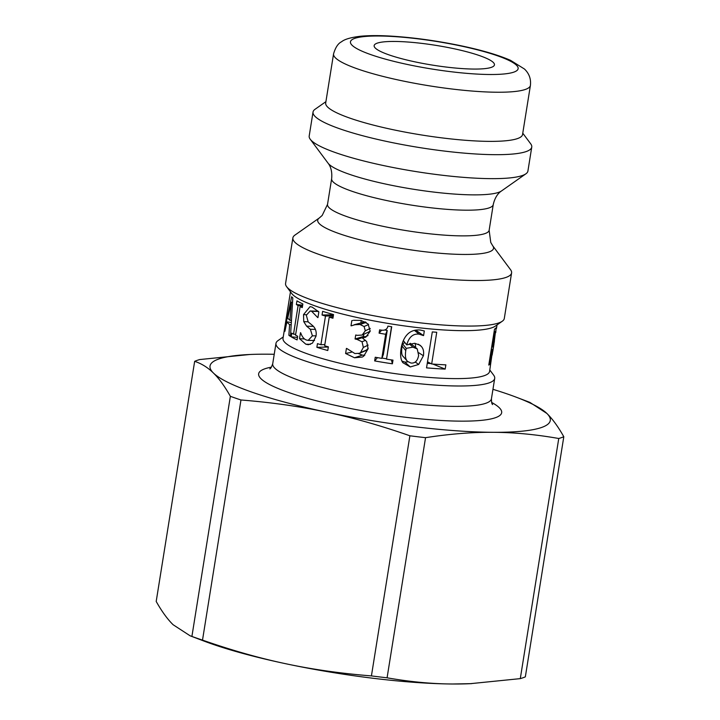 <?xml version="1.0" encoding="UTF-8"?>
<svg xmlns="http://www.w3.org/2000/svg" width="720" height="720" viewBox="0 0 720 720"><rect width="100%" height="100%" fill="white"/><g stroke="black" fill="none" stroke-linecap="round" stroke-linejoin="round"><path stroke-width="1.08" d="M391.5 326.7L386.523 359.136A104.598 17.217 9.1 0 0 392.994 360.135L392.4 363.807A104.598 17.217 -170.9 0 1 374.652 360.918L375.237 357.246A104.598 17.217 9.1 0 0 381.825 358.371L385.686 334.278A104.598 17.217 -170.9 0 1 379.098 333.144L379.62 329.85C384.408 330.966 387.18 329.724 387.927 326.124A104.598 17.217 9.1 0 0 391.707 326.736L386.523 359.136M381.825 358.371L383.364 354.519L387.225 330.426L384.561 329.976M386.559 358.812L381.951 358.056M391.401 359.892L392.4 363.807M387.972 326.133L387.693 326.943L387.927 326.124M381.699 330.12L379.098 333.144M387.225 330.426L385.686 334.278M377.469 357.633L374.652 360.918M328.365 346.842L327.771 350.514A104.598 17.217 -170.9 0 1 316.872 347.31L317.457 343.638A104.598 17.217 9.1 0 0 320.904 344.7L325.485 316.08A104.598 17.217 -170.9 0 1 322.038 315.018L322.632 311.346A104.598 17.217 9.1 0 0 333.531 314.559L332.946 318.231A104.598 17.217 -170.9 0 1 329.229 317.187L324.648 345.798A104.598 17.217 9.1 0 0 328.365 346.842M333.153 316.953L329.229 317.187M333.504 314.757L322.038 315.018M333.342 315.765L325.485 316.08M324.846 344.538L320.904 344.7M328.329 347.04L316.872 347.31M297.684 336.231L297.099 339.903A104.598 17.217 -170.9 0 1 291.195 336.825L291.78 333.153A104.598 17.217 9.1 0 0 293.526 334.152L298.107 305.532A104.598 17.217 -170.9 0 1 296.361 304.533L296.955 300.87A104.598 17.217 9.1 0 0 302.859 303.948L302.265 307.62A104.598 17.217 -170.9 0 1 300.132 306.594L295.551 335.205A104.598 17.217 9.1 0 0 297.684 336.231M302.409 306.756L300.132 306.594M302.67 305.118L296.361 304.533M302.544 305.901L298.107 305.532M295.695 334.323L293.526 334.152M297.495 337.401L291.195 336.825M291.276 320.4L289.908 320.238L291.375 302.193L287.73 318.042A104.598 17.217 9.1 0 0 289.908 320.238M292.464 302.328L291.375 302.193M285.084 330.507L284.571 330.435L291.645 296.739A104.598 17.217 9.1 0 0 292.806 297.909L290.484 336.393A104.598 17.217 -170.9 0 1 288.891 335.322L289.593 324.594A104.598 17.217 -170.9 0 1 286.902 321.867L284.922 331.308A104.598 17.217 -170.9 0 1 284.571 330.435M291.168 322.443L286.902 321.867M291.042 324.747L289.593 324.594M290.529 335.493L288.891 335.322M494.136 342.63L495.459 331.902A104.598 17.217 -170.9 0 1 494.784 332.595L492.615 346.122A104.598 17.217 9.1 0 0 493.227 345.501L494.136 342.63M495.792 332.235L494.127 331.668M494.001 332.451L494.784 332.595M491.832 345.978L492.615 346.122M491.679 346.932L493.389 347.211L492.147 355.068M494.451 340.911L493.389 347.211M488.898 364.275L489.681 364.419A104.598 17.217 -170.9 0 1 488.772 365.076L494.532 329.121A104.598 17.217 9.1 0 0 496.098 327.807L495.756 332.586M496.098 327.807L496.503 328.248L495.792 328.131M491.193 349.965L491.976 350.109L489.681 364.419M491.337 349.056L492.741 349.299A104.598 17.217 -170.9 0 1 491.976 350.109M290.466 291.834L283.014 338.346A104.598 17.217 -170.9 0 0 383.58 371.889A104.598 17.217 -170.9 0 0 489.582 371.439L492.741 349.299M312.48 343.116L308.358 344.727L305.82 344.196L299.529 338.688L300.492 332.685A104.598 17.217 9.1 0 0 300.672 332.766C301.977 336.573 303.84 338.985 306.261 339.984L308.187 340.38L312.408 335.844L310.365 329.301L306.603 326.169L303.741 321.624L303.534 314.595L310.068 306.648L312.129 307.089L318.852 311.904L317.934 317.619A104.598 17.217 -170.9 0 1 317.691 317.538L311.661 311.301L310.158 310.986L306.324 315.234L308.178 321.912L312.543 325.521C315.576 328.194 316.728 331.767 315.999 336.24L312.48 343.116M308.088 321.831L303.741 321.624M313.443 326.403L306.603 326.169M315.387 329.391L310.365 329.301M304.524 338.958L299.529 338.688M362.151 335.061L370.197 331.245L365.832 337.122L362.385 337.977L366.696 341.604L368.118 348.732L363.672 356.22L362.322 357.048L354.519 357.777L345.609 353.502L346.428 348.408A104.598 17.217 9.1 0 0 346.752 348.48L354.906 353.547L359.361 353.304L360.504 352.638L363.339 347.436L362.061 341.793L357.03 339.417A104.598 17.217 -170.9 0 1 355.077 338.994L355.716 335.007A104.598 17.217 9.1 0 0 357.246 335.34L362.151 335.061L365.301 330.777L364.077 326.493L360.027 324.504L354.132 324.765L359.811 323.244L351.279 325.836A104.598 17.217 -170.9 0 1 351.009 325.773L351.819 320.679L352.521 320.481M365.103 336.807L363.429 336.447L363.762 334.395M359.361 353.304L365.724 350.685L368.163 348.381M364.779 355.293L362.313 355.104L358.488 353.583M360.855 322.965L361.26 320.463M365.211 321.831L359.811 323.244M363.429 336.447L355.077 338.994M367.128 349.722L360.504 352.638M351.432 352.233L345.609 353.502M368.01 335.556L362.385 337.977M353.484 320.292L361.053 320.418L368.1 323.973L370.206 331.227M351.846 325.584L351.009 325.773M363.843 322.146L362.115 322.623M404.946 342.621L402.507 343.728L402.075 345.996C401.391 350.865 401.535 354.114 402.516 355.743L407.565 361.413L410.931 363.024C414.981 363.492 417.546 360.972 418.635 355.464L417.249 348.939L410.319 343.287M417.249 348.939L412.911 347.166L406.206 348.354L405.756 350.613C405.09 355.491 405.441 358.767 406.8 360.441M402.507 343.728L406.206 348.354M402.516 355.743L407.565 361.413M415.197 343.377L415.746 347.679M416.421 330.021L416.34 330.561L423.576 335.601A104.598 17.217 -170.9 0 1 423.378 335.583L415.62 330.129M407.979 361.818L404.946 362.124L401.94 361.053M403.335 340.596L406.755 344.889L414.621 343.305L419.85 345.105L421.101 346.185C423.315 348.435 424.08 351.621 423.396 355.743L418.689 364.446L410.274 366.957L402.894 362.709C400.716 359.82 400.104 355.212 401.031 348.885C402.012 342.612 404.127 337.779 407.394 334.386C410.688 330.993 415.026 329.544 420.417 330.048L424.314 330.966L423.576 335.601M423.378 335.583L419.121 334.143C413.046 333.477 408.924 337.059 406.755 344.889M430.857 363.555L427.257 363.366M432.846 364.068L445.176 369.099A104.598 17.217 -170.9 0 1 426.537 367.866L432.297 331.911A104.598 17.217 9.1 0 0 436.743 332.271L431.667 363.978A104.598 17.217 9.1 0 0 445.86 364.851L445.176 369.099M427.509 361.809L431.667 363.978M511.596 272.925L504.297 318.474A110.754 18.225 -170.9 0 1 502.29 321.228L495.36 326.097A104.598 17.217 -170.9 0 1 391.257 323.946A104.598 17.217 -170.9 0 1 291.69 293.472L286.632 286.686A110.754 18.225 -170.9 0 1 285.579 283.437L292.878 237.897A110.754 18.225 -170.9 0 1 294.885 235.134L319.32 217.971A89.046 14.652 9.1 0 0 403.308 248.733A89.046 14.652 9.1 0 0 492.696 245.736L510.543 269.685A110.754 18.225 -170.9 0 1 511.596 272.925A110.754 18.225 -170.9 0 1 399.348 273.411A110.754 18.225 -170.9 0 1 292.878 237.897M492.957 389.322A172.287 28.35 -170.9 0 1 516.069 397.134A172.287 28.35 -170.9 0 1 546.876 413.451A172.287 28.35 -170.9 0 1 493.074 432.306C513.918 432.396 535.806 434.457 558.756 438.498L520.29 678.627L470.169 683.694A172.287 28.35 -170.9 0 1 452.754 684A172.287 28.35 -170.9 0 1 286.038 663.795A172.287 28.35 -170.9 0 1 203.931 641.052L190.125 635.805L173.124 624.735C167.535 619.299 161.892 611.541 156.195 601.461L194.661 361.332C201.6 363.627 207.855 367.533 213.435 373.041A172.287 28.35 -170.9 0 1 249.831 354.492A172.287 28.35 -170.9 0 1 267.246 354.186A172.287 28.35 -170.9 0 1 274.23 354.285M522.765 133.182L530.703 143.829A110.754 18.225 -170.9 0 1 531.756 147.078L527.913 171.054A110.754 18.225 -170.9 0 1 525.897 173.808A110.754 18.225 -170.9 0 1 415.674 171.531A110.754 18.225 -170.9 0 1 310.248 139.266A110.754 18.225 -170.9 0 1 309.195 136.017L313.029 112.05A110.754 18.225 -170.9 0 1 315.045 109.287L325.917 101.655M530.415 85.401L522.549 134.541A99.675 16.407 -170.9 0 1 421.524 134.973A99.675 16.407 -170.9 0 1 325.692 103.014L333.567 53.874A99.675 16.407 9.1 0 0 429.399 85.833A99.675 16.407 9.1 0 0 530.415 85.401C531.135 78.984 529.155 73.539 524.493 69.048L510.597 60.372C498.339 55.017 481.734 50.139 460.773 45.729C435.654 40.536 411.687 37.287 388.881 36C377.73 35.406 368.235 35.496 360.396 36.261C350.811 37.431 344.529 39.267 341.559 41.76C338.103 43.425 335.439 47.457 333.567 53.874M493.245 62.397A60.912 10.026 -170.9 0 1 494.442 64.89A60.912 10.026 -170.9 0 1 432.711 65.151A60.912 10.026 -170.9 0 1 374.148 45.621A60.912 10.026 -170.9 0 1 429.021 44.325A60.912 10.026 -170.9 0 1 493.245 62.397M489.816 370.008L493.65 375.156A110.754 18.225 -170.9 0 1 494.703 378.405A110.754 18.225 -170.9 0 1 382.455 378.882A110.754 18.225 -170.9 0 1 275.976 343.368A110.754 18.225 -170.9 0 1 277.992 340.614L283.248 336.924M471.663 683.631L452.754 684C431.919 683.91 410.022 681.84 387.081 677.808L425.538 437.679C449.73 433.935 472.239 432.144 493.074 432.306A172.287 28.35 -170.9 0 1 326.358 412.101A172.287 28.35 -170.9 0 1 213.435 373.041C219.033 378.477 224.676 386.235 230.364 396.315L191.907 636.444L190.125 635.805M249.831 354.492L199.71 359.559A194.436 31.995 -170.9 0 0 194.661 361.332M240.966 399.978C271.476 402.426 299.934 406.467 326.358 412.101C352.782 417.663 380.628 425.556 409.887 435.78L371.421 675.909C340.92 673.47 312.453 669.429 286.038 663.795C259.614 658.224 231.768 650.331 202.509 640.116L240.966 399.978A194.436 31.995 -170.9 0 1 230.364 396.315M558.756 438.498A194.436 31.995 -170.9 0 0 563.805 436.725L525.339 676.854A194.436 31.995 -170.9 0 1 520.29 678.627M387.081 677.808A194.436 31.995 -170.9 0 1 371.421 675.909M202.509 640.116A194.436 31.995 -170.9 0 1 191.907 636.444M425.538 437.679A194.436 31.995 -170.9 0 1 409.887 435.78M563.805 436.725C558.108 426.645 552.465 418.887 546.876 413.451L529.875 402.381L516.069 397.134M531.756 147.078A110.754 18.225 -170.9 0 1 419.508 147.564A110.754 18.225 -170.9 0 1 313.029 112.05M502.29 321.228A110.754 18.225 -170.9 0 1 392.058 318.951A110.754 18.225 -170.9 0 1 286.632 286.686M310.473 344.322L305.82 344.196M318.456 311.463L311.661 311.301M306.423 314.748L303.534 314.595M316.053 335.853L312.408 335.844M366.174 322.38L360.027 324.504M368.613 324.558L364.077 326.493M370.269 328.437L365.301 330.777M364.923 336.771L357.03 339.417M365.517 340.29L362.061 341.793M368.163 345.087L363.339 347.436M362.313 355.104L354.519 357.777M409.311 343.836L412.911 347.166M402.075 345.996L405.756 350.613M418.806 352.791L423.396 355.743M418.302 344.196L421.101 346.185M414.414 330.372L419.121 334.143M404.946 362.124L410.274 366.957M415.224 362.016L418.689 364.446M493.254 204.57C495.54 194.436 500.895 191.394 501.471 190.98A89.046 14.652 -170.9 0 1 412.848 189.153A89.046 14.652 -170.9 0 1 328.086 163.206C328.5 163.782 332.64 168.345 331.65 178.686A81.837 13.464 9.1 0 0 410.319 204.93A81.837 13.464 9.1 0 0 493.254 204.57L489.141 230.256A81.837 13.464 -170.9 0 1 406.206 230.616A81.837 13.464 -170.9 0 1 327.528 204.372L322.191 215.451L319.32 217.971M516.465 65.214A84.915 13.977 -170.9 0 1 407.781 64.548A84.915 13.977 -170.9 0 1 378.648 36A84.915 13.977 -170.9 0 1 516.465 65.214M494.703 378.405L491.436 398.781A110.754 18.225 -170.9 0 1 379.197 399.258A110.754 18.225 -170.9 0 1 272.718 363.744C271.548 367.101 270.567 368.811 269.775 368.874M271.404 367.155A123.057 20.25 9.1 0 0 364.329 411.111A123.057 20.25 9.1 0 0 499.239 407.682A123.057 20.25 9.1 0 0 491.616 402.426M494.172 331.38L495.747 331.65M318.231 311.22L310.158 310.986M314.568 340.506L308.187 340.38M497.034 324.918L496.458 328.545M493.938 344.25L492.795 351.387M331.65 178.686L327.528 204.372M501.471 190.98L525.897 173.808M328.086 163.206L310.248 139.266M489.141 230.256L490.761 242.451L492.696 245.736M491.436 398.781C491.499 402.336 491.895 404.262 492.633 404.568L492.552 404.487M275.976 343.368L272.718 363.744"/></g></svg>
